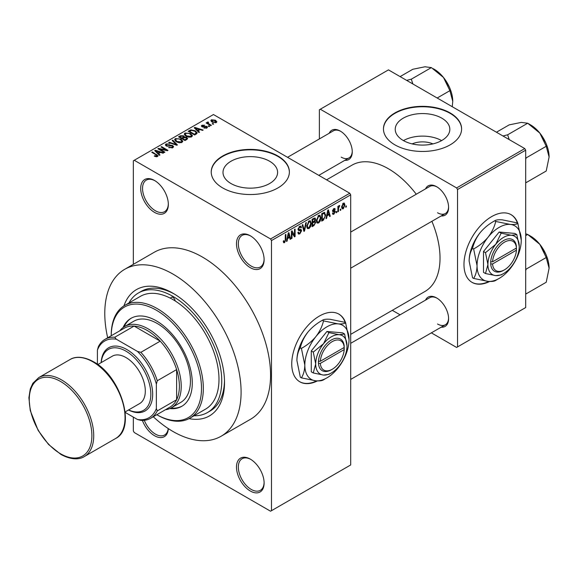 <?xml version="1.0" encoding="UTF-8"?>
<svg xmlns="http://www.w3.org/2000/svg" width="578" height="578" viewBox="0 0 578 578"><rect width="100%" height="100%" fill="white"/><g stroke="black" fill="none" stroke-linecap="round" stroke-linejoin="round"><path stroke-width="0.87" d="M250.303 267.679A19.536 11.278 60 0 1 236.489 243.75A19.536 11.278 60 0 1 250.303 235.781L250.303 235.781A19.536 11.278 60 0 1 264.117 259.703A19.536 11.278 60 0 1 250.303 267.679M250.773 236.055A18.236 10.527 -120 0 0 242.11 235.405A18.236 10.527 -120 0 0 239.314 250.021A18.236 10.527 -120 0 0 251.22 266.09A18.236 10.527 -120 0 0 260.338 266.993A18.236 10.527 -120 0 0 264.11 259.161M250.303 491.011A19.536 11.278 60 0 1 236.489 467.089A19.536 11.278 60 0 1 250.303 459.113L250.303 459.113A19.536 11.278 60 0 1 264.117 483.035A19.536 11.278 60 0 1 250.303 491.011M250.773 459.387A18.236 10.527 -120 0 0 242.11 458.737A18.236 10.527 -120 0 0 239.314 473.353A18.236 10.527 -120 0 0 251.22 489.421A18.236 10.527 -120 0 0 260.338 490.325A18.236 10.527 -120 0 0 264.11 482.493M168.314 428.609A19.536 11.278 60 0 1 154.521 435.711A19.536 11.278 60 0 1 142.405 420.43M144.312 420.322A18.236 10.527 -120 0 0 155.439 434.121A18.236 10.527 -120 0 0 164.557 435.024A18.236 10.527 -120 0 0 168.227 428.551M154.521 212.379A19.536 11.278 60 0 1 140.707 188.45A19.536 11.278 60 0 1 154.521 180.473L154.521 180.473A19.536 11.278 60 0 1 168.335 204.402A19.536 11.278 60 0 1 154.521 212.379M154.991 180.755A18.236 10.527 -120 0 0 146.321 180.105A18.236 10.527 -120 0 0 143.525 194.714A18.236 10.527 -120 0 0 155.439 210.789A18.236 10.527 -120 0 0 164.557 211.692A18.236 10.527 -120 0 0 168.328 203.861M345.846 323.536A39.073 22.556 120 0 0 338.918 314.136A39.073 22.556 120 0 0 319.381 316.072A39.073 22.556 120 0 0 293.848 350.506A39.073 22.556 120 0 0 299.838 381.812A39.073 22.556 120 0 0 317.438 380.916M345.261 322.661A39.073 22.556 120 0 0 338.73 314.027M412.121 143.893A17.297 9.985 180 0 1 432.944 143.893M441.838 118.179A27.303 15.765 0 0 0 412.085 114.762A27.303 15.765 0 0 0 395.229 129.328A27.303 15.765 0 0 0 403.227 140.468A27.303 15.765 0 0 0 432.98 143.886A27.303 15.765 0 0 0 449.829 129.328A27.303 15.765 0 0 0 441.838 118.179M441.614 140.599A27.303 15.765 0 0 0 403.451 140.599M450.161 112.948A39.073 22.556 0 0 0 407.577 108.057A39.073 22.556 0 0 0 383.452 128.901A39.073 22.556 0 0 0 394.897 144.854A39.073 22.556 0 0 0 437.481 149.738A39.073 22.556 0 0 0 461.605 128.901A39.073 22.556 0 0 0 450.161 112.948M461.605 129.111A39.073 22.556 0 0 0 450.161 113.375A39.073 22.556 0 0 0 407.75 108.44A39.073 22.556 0 0 0 383.46 129.111M230.998 183.537A27.303 15.765 180 0 1 223 172.396A27.303 15.765 180 0 1 239.856 157.83A27.303 15.765 180 0 1 269.608 161.248A27.303 15.765 180 0 1 277.606 172.396A27.303 15.765 180 0 1 260.75 186.954A27.303 15.765 180 0 1 230.998 183.537M277.931 156.017A39.073 22.556 0 0 0 235.347 151.125A39.073 22.556 0 0 0 211.23 171.969A39.073 22.556 0 0 0 222.674 187.922A39.073 22.556 0 0 0 265.259 192.814A39.073 22.556 0 0 0 289.376 171.969A39.073 22.556 0 0 0 277.931 156.017M289.376 172.179A39.073 22.556 0 0 0 277.931 156.443A39.073 22.556 0 0 0 235.521 151.508A39.073 22.556 0 0 0 211.23 172.179M425.553 188.869A16.935 9.775 60 0 1 436.621 186.701L436.621 186.701A16.935 9.775 60 0 1 448.593 207.437A16.935 9.775 60 0 1 441.18 215.941M437.091 186.983A15.628 9.024 -120 0 0 429.729 186.456L350.694 232.089M329.214 133.251A16.935 9.775 60 0 1 340.283 131.076L340.283 131.076A16.935 9.775 60 0 1 352.255 151.819A16.935 9.775 60 0 1 344.842 160.323M340.753 131.358A15.628 9.024 -120 0 0 333.39 130.838L287.541 157.31M425.553 300.112A16.935 9.775 60 0 1 436.621 297.937L436.621 297.937A16.935 9.775 60 0 1 448.593 318.68A16.935 9.775 60 0 1 441.18 327.184M437.091 298.219A15.628 9.024 -120 0 0 429.729 297.699L350.694 343.325M123.945 305.87A72.936 42.115 60 0 1 172.938 293.205L172.938 293.205A72.936 42.115 60 0 1 224.517 382.535A72.936 42.115 60 0 1 189.049 418.638M174.339 294.036A69.035 39.853 -120 0 0 141.184 291.384L138.424 292.974A69.035 39.853 -120 0 0 128.93 302.973M153.271 416.752A96.382 55.647 -120 0 0 172.938 431.455A96.382 55.647 -120 0 0 221.128 436.231A96.382 55.647 -120 0 0 235.903 358.996A96.382 55.647 -120 0 0 172.938 274.066A96.382 55.647 -120 0 0 124.747 269.29A96.382 55.647 -120 0 0 107.681 337.798M221.128 436.231L250.599 419.216A96.382 55.647 -120 0 0 265.374 341.981A96.382 55.647 -120 0 0 202.408 257.044A96.382 55.647 -120 0 0 154.218 252.275L124.747 269.29M350.694 334.359L424.924 291.5A72.936 42.115 -120 0 0 431.889 221.302M416.261 194.23A72.936 42.115 -120 0 0 388.452 168.776A72.936 42.115 -120 0 0 351.98 165.163L326.57 179.845M518.076 224.105A39.073 22.556 120 0 0 511.14 214.698A39.073 22.556 120 0 0 491.603 216.634A39.073 22.556 120 0 0 466.078 251.069A39.073 22.556 120 0 0 472.067 282.382A39.073 22.556 120 0 0 489.667 281.486M517.491 223.224A39.073 22.556 120 0 0 510.959 214.597M340.81 209.048L340.81 210.11L340.225 210.45L340.225 209.381L340.81 209.048M338.47 208.658L338.47 211.461L337.884 211.801L337.884 206.389L338.47 206.05L338.47 206.91L339.163 205.551L339.727 205.515L338.47 208.658L337.884 208.318M336.793 211.367L336.793 212.429L336.208 212.769L336.208 211.707L336.793 211.367M335.283 211.649L333.867 214.214L332.914 214.351L332.437 213.296L333.022 212.863L333.911 213.419L334.698 212.119L334.546 211.714L332.863 211.772L332.523 210.927L333.846 208.622L334.821 208.485L335.204 209.381L334.619 209.821L333.867 209.381L333.109 210.479L334.944 210.695L335.283 211.649L333.781 210.775M333.022 212.863L333.911 213.419M334.619 209.821L333.289 209.048M332.625 210.197L333.296 210.818M327.112 215.796L326.606 218.311L325.992 218.665L327.777 210.19L328.391 209.836L330.262 216.201L329.648 216.555L329.142 214.626L327.112 215.796L326.649 215.529M318.623 223.014L316.939 222.819L316.361 220.601L318.63 215.377L319.966 215.254L320.884 217.899L320.306 220.912L318.623 223.014L316.477 221.779M317.308 223.144L316.939 222.819M308.999 228.577L307.315 228.375L306.737 226.157L308.999 220.933L310.343 220.818L311.253 223.455L310.675 226.468L308.999 228.577L306.846 227.335M307.677 228.7L307.315 228.375M284.557 242.681L283.639 242.688L283.292 241.091L283.877 240.658L284.586 241.799L285.214 240.874L285.301 234.711L285.886 234.372L285.886 239.429L284.557 242.681L283.357 241.987M283.292 241.329L284.586 241.799M270.562 238.967L349.769 193.24L350.694 194.837L350.694 464.958L271.487 510.685L271.487 240.564L270.562 238.967L134.255 160.272L133.337 160.8L133.337 264.334M350.694 194.837L271.487 240.564M287.591 238.613L287.085 241.127L286.471 241.481L288.256 233.006L288.87 232.652L290.741 239.017L290.127 239.371L289.621 237.442L287.591 238.613L287.136 238.346M291.998 232.334L291.998 238.288L291.413 238.627L291.413 231.186L292.042 230.824L294.513 235.362L294.513 229.394L295.098 229.061L295.098 236.503L294.469 236.864L291.413 231.995M301.044 231.019L298.494 230.463L298.024 229.307L299.693 226.309L300.914 226.143L301.463 227.508L300.871 227.949L300.524 227.038L299.715 227.168L298.616 228.996L298.797 229.647L300.741 229.408L301.629 230.673L299.801 233.88L298.472 234.061L297.858 232.493L298.443 232.053L298.869 233.093L299.852 232.985L301.044 231.019L299.549 229.654M298.797 229.647L298.031 229.206L298.797 229.647M300.741 229.408L301.181 229.517M306.347 222.566L304.505 231.07L303.927 231.402L302.193 224.958L302.8 224.611L304.18 230.391L305.733 222.92L306.347 222.566M314.497 220.832L315.696 222.422L313.912 225.644L312.091 226.692L312.091 219.243L315.046 217.978L315.523 219.134L315.227 221.136M324.294 212.343L325.66 215.095L323.442 220.139L321.722 221.128L321.722 213.687L324.829 212.437M344.914 204.98L343.281 208.781L342.299 208.875L341.649 206.917L343.281 203.174L344.278 203.08L344.914 204.98L344.271 204.605M346.338 205.855L346.338 206.917L345.752 207.256L345.752 206.194L346.338 205.855M133.337 417.099L133.337 430.928L134.255 432.525L270.562 511.219L271.487 510.685M213.716 123.967L213.13 124.306L212.205 123.771L212.791 123.439L213.716 123.967M209.698 126.286L209.106 126.625L208.188 126.098L208.774 125.758L209.698 126.286M199.511 132.167L198.897 132.521L194.23 127.774L194.844 127.413L203.167 130.057L202.553 130.411L200.118 129.595L198.088 130.765L199.511 132.167M192.301 136.141L192.301 135.288L191.607 136.827L188.919 137.21L186.13 136.271L184.216 134.11L184.996 133.005L190.567 133.612L192.387 135.736M182.677 141.697L182.677 140.844L181.983 142.383L179.288 142.773L176.5 141.827L174.592 139.666L175.372 138.561L180.943 139.175L182.756 141.292M172.786 147.693L168.668 147.556L172.085 147.231L172.656 146.537L172.172 145.902L166.168 145.916L165.344 144.868L166.067 143.936L169.759 144.03L166.84 144.363L166.305 144.991L166.775 145.591L167.613 145.866L170.322 145.186L172.743 145.562L173.595 146.675L172.786 147.693M159.99 154.983L159.376 155.338L154.709 150.591L155.33 150.229L163.646 152.874L163.032 153.228L160.597 152.411L158.567 153.582L159.99 154.983M349.769 193.24L213.463 114.538L134.255 160.272M156.168 156.761L154.268 156.067L154.767 155.677L156.819 156.046L156.963 155.395L151.754 152.296L152.339 151.956L158.061 155.814L157.541 156.494L156.168 156.761M156.819 156.754L156.963 155.395M164.903 152.151L164.318 152.491L157.866 148.763L158.495 148.401L166.132 149.962L160.966 146.978L161.551 146.639L167.996 150.359L167.367 150.721L159.738 149.167L164.903 152.151M177.403 144.934L176.832 145.259L168.646 142.542L169.253 142.188L176.326 144.681L172.186 140.497L172.8 140.143L177.403 144.934M186.81 139.5L184.996 140.548L178.551 136.827L180.372 135.772L183.602 135.779L184.317 136.928L186.701 137.376L187.662 138.539L186.81 139.5M184.346 136.733L184.317 137.513M196.339 133.995L194.627 134.992L188.175 131.264L190.863 129.855L195.299 130.838L197.235 132.933L196.339 133.995M206.852 128.027L203.918 127.976L206.223 127.615L206.288 126.741L201.989 126.77L201.375 125.975L201.975 125.238L204.67 125.224L202.661 125.607L202.481 126.38L206.758 126.329L207.473 127.232L206.852 128.027M206.223 128.287L206.288 126.741M202.661 125.607L202.481 126.979M211.367 125.318L210.782 125.657L206.093 122.955L206.678 122.615L207.43 123.049L207.292 122.16L208.102 121.987L208.607 122.471L208.094 123.302L211.367 125.318M207.43 123.721L207.292 122.868M208.102 121.987L208.094 124.104M216.266 122.587L212.205 122.131L210.826 120.6L211.411 119.783L215.421 120.217L216.851 121.77L216.266 122.587M194.056 415.77A69.035 39.853 -120 0 0 207.451 412.548L210.219 410.951A69.035 39.853 -120 0 0 224.495 380.909M524.759 148.575L525.684 150.172L457.53 189.519L456.606 187.922L524.759 148.575L388.452 69.873L319.381 109.755L319.381 138.93M319.381 175.026L319.381 175.69M457.53 189.519L457.53 346.916L456.606 347.443L431.347 332.856M400.084 314.815L392.317 310.328M457.53 346.916L525.684 307.561L525.684 150.172M456.606 187.922L320.299 109.228M471.886 282.274A39.073 22.556 120 0 0 488.937 281.45M437.539 212.755A15.628 9.024 -120 0 0 445.356 213.528A15.628 9.024 -120 0 0 448.586 206.888M341.208 157.137A15.628 9.024 -120 0 0 349.018 157.91A15.628 9.024 -120 0 0 352.248 151.27M437.539 323.998A15.628 9.024 -120 0 0 445.356 324.771A15.628 9.024 -120 0 0 448.586 318.131M299.657 381.704A39.073 22.556 120 0 0 316.708 380.88M154.767 156.327L154.767 155.677M152.339 152.635L152.339 151.956M155.33 151.219L155.33 150.229M158.567 154.521L158.567 153.582M156.681 151.631L158.011 153.033L159.644 152.093L155.735 150.771L156.681 151.631L156.681 152.599M158.011 153.95L158.011 153.033M155.735 151.631L155.735 150.771M159.644 152.96L159.644 152.093M158.495 149.124L158.495 148.401M166.132 150.475L166.132 149.962M161.551 147.318L161.551 146.639M159.738 149.847L159.738 149.167M169.173 147.802L169.173 147.173M172.085 147.997L172.085 147.231M166.067 145.858L166.067 143.936M166.775 146.191L166.775 145.591M167.613 146.35L167.613 145.866M170.322 145.801L170.322 145.186M172.743 147.715L172.743 145.562M169.253 142.744L169.253 142.188M176.326 145.092L176.326 144.681M172.8 141.126L172.8 140.143M175.372 141.046L175.372 138.561M180.943 139.89L180.943 139.175M176.131 138.995L175.531 139.833L177.092 141.494L181.225 141.95L181.803 141.126L180.336 139.5L178.631 138.807L176.131 138.995M177.092 142.137L177.092 141.494M181.225 142.694L181.225 141.95M180.372 136.646L180.372 135.772M183.587 136.719L183.602 135.779M186.6 139.623L186.701 137.376M179.888 136.921L181.817 138.034L183.464 137.008L183.125 136.177L180.907 136.336L179.888 136.921L179.888 137.6M181.817 138.713L181.817 138.034M183.464 137.947L183.125 136.177M182.569 138.467L184.83 139.775L186.6 138.662L186.123 137.716L183.725 137.802L182.569 138.467L182.569 139.146M184.83 140.454L184.83 139.775M186.073 139.927L186.073 139.06M184.996 135.483L184.996 133.005M190.567 134.334L190.567 133.612M185.755 133.439L185.162 134.277L186.723 135.938L190.856 136.394L191.426 135.563L189.967 133.944L188.255 133.243L185.755 133.439M186.723 136.581L186.723 135.938M190.856 137.138L190.856 136.394M190.863 130.599L190.863 129.855M195.299 131.546L195.299 130.838M189.519 131.365L194.454 134.219L195.509 133.605L196.043 132.21L194.707 131.17L191.52 130.353L189.519 131.365L189.519 132.037M194.454 134.891L194.454 134.219M196.282 134.031L196.043 132.21M195.509 134.479L195.509 133.605M194.844 128.403L194.844 127.413M198.088 131.705L198.088 130.765M196.202 128.815L197.531 130.216L199.164 129.277L195.256 127.955L196.202 128.815L196.202 129.783M197.531 131.141L197.531 130.216M195.256 128.815L195.256 127.955M199.164 130.144L199.164 129.277M204.417 128.172L204.417 127.594M201.975 126.763L201.975 125.238M203.059 127.088L203.059 126.495M206.758 128.078L206.758 126.329M208.774 126.43L208.774 125.758M206.678 123.287L206.678 122.615M208.94 124.595L208.94 123.916M212.791 124.111L212.791 123.439M211.411 121.582L211.411 119.783M215.421 120.939L215.421 120.217M215.616 122.839L214.886 120.585L212.068 120.181L211.743 121.835M212.068 120.181L212.791 121.792L215.616 122.196L215.934 121.712L215.934 122.746M212.791 122.435L212.791 121.792M286.609 240.845L287.085 241.127M289.91 238.533L290.741 239.017M288.87 237.002L289.621 237.442M288.335 235.145L287.793 237.623L289.426 236.684L288.61 233.577L288.335 235.145L287.866 234.87M287.338 237.363L287.793 237.623M288.184 233.339L288.61 233.577M291.413 237.955L291.998 238.288M293.256 234.639L294.513 235.362M293.891 235.802L295.098 236.503M297.872 232.768L299.801 233.88M299.541 226.403L301.463 227.508M299.064 226.793L299.715 227.168M298.082 228.693L298.616 228.996M299.772 229.596L301.629 230.673M303.717 230.622L304.505 231.07M303.558 230.03L304.18 230.391M310.632 223.101L311.253 223.455M310.213 226.2L310.675 226.468M308.356 221.432L309.006 221.8L307.323 225.832L308.002 227.79L308.992 227.71L310.668 223.773L310.422 222.234L308.825 221.042M306.752 225.507L307.323 225.832M310.422 222.234L309.006 221.8M313.905 218.202L315.523 219.134M313.818 221.345L315.696 222.422M312.676 219.777L312.676 222.003L314.396 220.941L314.938 219.597L314.678 218.881L312.676 219.777L312.091 219.438M312.091 221.663L312.676 222.003M312.676 222.87L312.676 225.478L314.526 224.322L315.111 222.768L314.8 221.959L312.676 222.87L312.091 222.53M312.091 225.145L312.676 225.478M313.081 221.764L313.84 222.205M320.263 217.538L320.884 217.899M319.844 220.644L320.306 220.912M317.987 215.869L318.63 216.244L316.946 220.276L317.625 222.234L318.623 222.147L320.299 218.217L320.053 216.678L318.456 215.486M316.383 219.943L316.946 220.276M320.053 216.678L318.63 216.244M322.683 219.705L323.442 220.139M325.046 214.741L325.66 215.095M322.307 214.221L322.307 219.922L324.836 217.379L325.074 215.421L324.179 213.282L322.307 214.221L321.722 213.882M321.722 219.582L322.307 219.922M322.589 213.181L323.348 213.622M323.297 212.776L324.468 213.354L323.377 212.733M326.122 218.029L326.606 218.311M329.431 215.717L330.262 216.201M328.391 214.185L329.142 214.626M327.856 212.328L327.314 214.806L328.94 213.867L328.131 210.76L327.856 212.328L327.386 212.054M326.859 214.546L327.314 214.806M327.704 210.522L328.131 210.76M332.451 213.398L333.867 214.214M332.552 210.565L334.546 211.714M333.86 208.607L335.204 209.381M336.208 212.09L336.793 212.429M337.884 211.122L338.47 211.461M337.884 206.577L338.47 206.91M338.809 205.956L339.553 206.389M338.672 206.267L339.134 206.534M337.884 207.083L338.578 207.488M340.225 209.771L340.81 210.11M341.728 207.878L343.281 208.781M342.978 203.384L343.888 203.904L343.267 203.955L342.234 206.577L343.296 208.001L344.329 205.371L342.711 203.637M341.677 206.252L342.234 206.577M341.67 207.466L343.296 208.001M345.752 206.577L346.338 206.917M119.791 330.804A46.89 27.072 60 0 1 124.624 326.512A46.89 27.072 60 0 1 160.763 339.069A46.89 27.072 60 0 1 181.225 386.263A46.89 27.072 60 0 1 171.514 407.728A46.89 27.072 60 0 1 165.38 409.766M125.188 412.396L137.47 419.491A44.282 25.569 -120 0 0 156.363 408.581L157.281 410.907A45.59 26.321 60 0 1 150.605 418.299L169.946 407.129A45.59 26.321 -120 0 0 176.622 399.745A45.59 26.321 -120 0 0 179.382 386.263A45.59 26.321 -120 0 0 176.622 369.588A45.59 26.321 -120 0 0 160.207 341.157L134.096 326.079A45.59 26.321 -120 0 0 124.357 328.167L105.015 339.337A45.59 26.321 60 0 1 114.755 337.249L116.308 339.207A44.282 25.569 -120 0 0 97.415 350.116L97.415 364.299M157.281 410.907L176.622 399.745L176.622 369.588L157.281 380.75L156.363 384.146A44.282 25.569 -120 0 0 137.47 351.424L140.866 352.32L160.207 341.157A45.59 26.321 -120 0 0 134.096 326.079L114.755 337.249M97.415 350.116L98.339 346.721A45.59 26.321 60 0 1 105.015 339.337M150.605 418.299A45.59 26.321 60 0 1 140.866 420.387L137.47 419.491M156.363 408.581L156.363 384.146M137.47 351.424L116.308 339.207M140.866 352.32A45.59 26.321 60 0 1 157.281 380.75M189.844 418.197L205.501 409.159A65.126 37.599 -120 0 0 215.905 358.432A65.126 37.599 -120 0 0 175.206 300.957A3.258 1.879 -120 0 0 172.938 297.46A3.258 1.879 -120 0 0 171.312 297.302A3.258 1.879 -120 0 0 170.669 298.342A65.126 37.599 -120 0 0 140.375 296.362L124.718 305.401A65.126 37.599 60 0 1 157.281 308.623A65.126 37.599 60 0 1 199.829 366.011A65.126 37.599 60 0 1 189.844 418.197A65.126 37.599 60 0 1 157.281 414.975L156.819 414.708A63.826 36.848 -120 0 0 201.491 388.12A63.826 36.848 -120 0 0 156.363 310.22A63.826 36.848 -120 0 0 111.236 335.746L111.229 335.211A65.126 37.599 60 0 1 124.718 305.401M169.845 408.559A50.799 29.326 -120 0 0 181.759 406.327A50.799 29.326 -120 0 0 189.548 365.621A50.799 29.326 -120 0 0 156.363 320.855A50.799 29.326 -120 0 0 130.96 318.341A50.799 29.326 -120 0 0 123.071 327.538M131.43 318.081A50.799 29.326 -120 0 0 124.06 326.852M175.206 300.957A65.126 37.599 -120 0 0 172.938 299.585A65.126 37.599 -120 0 0 170.669 298.342M207.451 412.548A69.035 39.853 -120 0 0 218.036 357.226A69.035 39.853 -120 0 0 172.938 296.398A69.035 39.853 -120 0 0 138.424 292.974M124.624 326.512L133.836 321.195A46.89 27.072 60 0 1 157.281 323.514A46.89 27.072 60 0 1 187.915 364.834A46.89 27.072 60 0 1 180.726 402.411L171.514 407.728M170.936 408.046A50.799 29.326 -120 0 0 182.214 406.052M549.1 268.228A26.212 15.136 60 0 0 539.83 244.342A26.212 15.136 -120 0 0 530.561 236.12L527.692 234.466L539.83 244.342L546.232 257.528L549.1 268.228L546.232 282.245L526.182 293.819L525.684 292.916M525.684 270.583L526.182 269.102L525.684 268.813M526.182 269.102L546.232 257.528M525.684 235.629L527.692 234.466L525.684 233.75M549.1 156.992A26.212 15.136 60 0 0 539.83 133.099A26.212 15.136 -120 0 0 530.561 124.884L527.692 123.23L539.83 133.099L546.232 146.285L549.1 156.992L546.232 171.001L526.182 182.583L525.684 181.673M525.684 159.347L526.182 157.866L525.684 157.577M526.182 157.866L546.232 146.285M509.211 139.594L507.643 134.804L527.692 123.23L521.298 122.399L509.16 124.884L496.444 132.225M507.643 134.804L502.954 135.982M412.873 83.976L411.305 79.186L406.616 80.364M437.178 98.007L449.894 90.667L452.762 101.367L452.256 106.713M411.305 79.186L431.361 67.604L443.492 77.481L449.894 90.667M400.106 76.607L412.822 69.266L424.96 66.781L431.361 67.604M452.762 101.367A26.212 15.136 -120 0 0 443.492 77.481A26.212 15.136 -120 0 0 433.146 68.674M128.591 409.947A35.164 20.302 -120 0 0 150.8 392.7A35.164 20.302 -120 0 0 125.968 351.164A35.164 20.302 -120 0 0 101.237 362.572M101.15 362.623A36.472 21.054 60 0 1 126.885 349.567A36.472 21.054 60 0 1 152.664 393.293A36.472 21.054 60 0 1 128.504 409.997M97.783 364.566L112.291 356.192A27.354 15.794 60 0 1 125.968 357.544A27.354 15.794 60 0 1 143.835 381.646A27.354 15.794 60 0 1 139.645 403.567L125.137 411.941M344.206 347.465L320.335 361.25L318.456 361.272L318.492 363.374A18.236 10.527 120 0 0 331.353 369.776L332.271 369.248A16.935 9.775 120 0 0 344.206 349.589L344.206 347.465A16.935 9.775 120 0 0 332.271 341.591A16.935 9.775 120 0 0 320.335 361.25M344.213 346.395A18.236 10.527 120 0 0 331.353 340.001A18.236 10.527 120 0 0 318.492 361.25L318.456 361.272M347.01 345.846A22.145 12.781 120 0 0 339.178 334.713A22.145 12.781 120 0 0 323.521 343.751A22.145 12.781 120 0 0 315.696 363.93A22.145 12.781 120 0 0 323.521 375.064A22.145 12.781 120 0 0 339.178 366.026A22.145 12.781 120 0 0 347.01 345.846L344.589 334.012L339.178 334.713L328.925 332.61L323.521 343.751L313.269 352.089L315.696 363.93L313.269 372.969L323.521 375.064L328.925 374.363L330.435 373.467M313.269 372.969L311.275 371.813L311.275 350.94L326.931 331.461L342.588 332.856L344.589 334.012M328.925 332.61L326.931 331.461M313.269 352.089L311.275 350.94M323.514 320.891C322.206 326.404 319.663 331.642 315.877 336.613A31.263 18.048 120 0 0 304.823 365.094A31.263 18.048 120 0 0 315.877 380.823A31.263 18.048 120 0 0 337.986 368.056A31.263 18.048 120 0 0 349.033 339.575A31.263 18.048 120 0 0 337.986 323.853A31.263 18.048 120 0 0 315.877 336.613C311.867 341.367 307.041 345.29 301.405 348.389L300.322 347.761C301.629 342.248 304.173 337.01 307.958 332.039C311.968 327.285 316.795 323.362 322.43 320.263C323.731 319.338 326.274 319.005 330.06 319.28L344.531 322.242L345.615 322.864C344.307 323.788 341.764 324.121 337.986 323.853L323.514 320.891L322.43 320.263M301.405 348.389L304.823 365.094C304.685 370.231 303.551 374.479 301.405 377.86L315.877 380.823C319.627 381.09 322.17 380.765 323.514 379.833L325.638 378.561M301.405 377.86L300.322 377.232L296.904 360.528C297.041 355.391 298.183 351.142 300.322 347.761M349.033 339.575L345.615 322.864M307.958 332.039A31.263 18.048 120 0 0 296.904 360.528M318.492 363.374L320.335 363.374L344.206 349.589M320.335 363.374A16.935 9.775 120 0 0 332.271 369.248M343.325 347.978L344.242 348.505M516.436 248.027L492.564 261.812L490.715 261.812L490.715 263.944A18.236 10.527 120 0 0 503.575 270.345L504.5 269.81A16.935 9.775 120 0 0 516.436 250.158L516.436 248.027A16.935 9.775 120 0 0 504.5 242.16A16.935 9.775 120 0 0 492.564 261.812M516.436 246.965A18.236 10.527 120 0 0 503.575 240.564A18.236 10.527 120 0 0 490.715 261.812L490.686 261.834M519.232 246.416A22.145 12.781 120 0 0 511.407 235.275A22.145 12.781 120 0 0 495.751 244.313A22.145 12.781 120 0 0 487.919 264.493A22.145 12.781 120 0 0 495.751 275.627A22.145 12.781 120 0 0 511.407 266.588A22.145 12.781 120 0 0 519.232 246.416L516.811 234.574L511.407 235.275L501.155 233.18L495.751 244.313L485.498 252.658L487.919 264.493L485.498 273.531L495.751 275.627L501.155 274.933L502.665 274.03M485.498 273.531L483.497 272.375L483.497 251.502L499.161 232.024L514.817 233.425L516.811 234.574M501.155 233.18L499.161 232.024M485.498 252.658L483.497 251.502M495.736 221.453C494.436 226.966 491.892 232.212 488.107 237.175A31.263 18.048 120 0 0 477.052 265.663A31.263 18.048 120 0 0 488.107 281.385A31.263 18.048 120 0 0 510.208 268.626A31.263 18.048 120 0 0 521.262 240.137A31.263 18.048 120 0 0 510.208 224.416A31.263 18.048 120 0 0 488.107 237.175C484.089 241.929 479.27 245.86 473.635 248.952L472.551 248.33C473.859 242.811 476.402 237.572 480.188 232.602C484.198 227.848 489.024 223.924 494.66 220.832C495.96 219.9 498.503 219.575 502.289 219.842L516.761 222.805L517.845 223.426C516.537 224.358 513.994 224.683 510.208 224.416L495.736 221.453L494.66 220.832M473.635 248.952L477.052 265.663C476.915 270.793 475.773 275.049 473.635 278.423L488.107 281.385C491.856 281.659 494.4 281.327 495.736 280.402L497.868 279.123M473.635 278.423L472.551 277.801L469.134 261.09C469.271 255.96 470.413 251.705 472.551 248.33M521.262 240.137L517.845 223.426M480.188 232.602A31.263 18.048 120 0 0 469.134 261.09M490.715 263.944L492.564 263.944L516.436 250.158M492.564 263.944A16.935 9.775 120 0 0 504.5 269.81M515.554 248.54L516.472 249.075M156.717 155.193L156.717 154.485M168.971 146.191L168.971 145.584M175.083 144.681L175.083 144.225M182.915 138.272L182.915 137.398M189.822 131.192L189.822 130.317M203.991 126.994L203.991 126.257M285.301 239.09L285.886 239.429M298.038 229.567L299.585 230.456M303.269 228.953L303.949 229.35M313.153 225.203L313.912 225.644M312.944 218.751L313.702 219.185M332.523 210.912L333.976 211.75M61.499 379.876A45.59 26.321 60 0 1 91.281 420.054A45.59 26.321 60 0 1 84.294 456.584C80.761 458.925 72.893 460.955 60.849 454.387L48.523 444.439L38.141 430.386L30.258 410.575L28.9 397.743L30.287 388.922L32.845 383.308L38.704 377.622A45.59 26.321 60 0 1 61.499 379.876M60.574 453.788A44.282 25.569 -120 0 0 91.888 435.711A44.282 25.569 -120 0 0 60.574 381.473A44.282 25.569 -120 0 0 29.261 399.557A44.282 25.569 -120 0 0 60.574 453.788M70.017 359.545C73.688 357.117 81.599 355.239 93.463 361.734C120.881 376.018 136.769 428.305 115.607 438.5A45.59 26.321 -120 0 0 122.594 401.97A45.59 26.321 -120 0 0 92.812 361.799A45.59 26.321 -120 0 0 70.017 359.545L38.704 377.622M157.086 155.663L157.086 156.689M172.656 146.537L172.656 147.766M166.305 144.991L166.305 145.996M175.531 139.833L175.531 141.184M181.803 141.126L181.803 142.477M185.162 134.277L185.162 135.628M191.426 135.563L191.426 136.921M206.606 127.153L206.606 128.15M202.257 126.069L202.257 126.9M207.907 122.962L207.907 123.995M298.869 233.093L297.858 232.515M300.524 227.038L299.483 226.439M308.002 227.79L306.802 227.103M314.678 218.881L313.702 218.318M314.8 221.959L313.775 221.367M317.625 222.234L316.433 221.54M333.304 213.506L332.661 213.13M334.387 209.301L333.557 208.817M156.819 414.708L157.281 414.975M350.694 379.421L445.356 324.771M545.798 254.139L541.116 246.026M445.356 213.528L350.694 268.185M545.798 142.896L541.116 134.79M318.796 175.358L349.018 157.91M444.785 79.164L449.467 87.278M115.607 438.5L84.294 456.584"/></g></svg>
